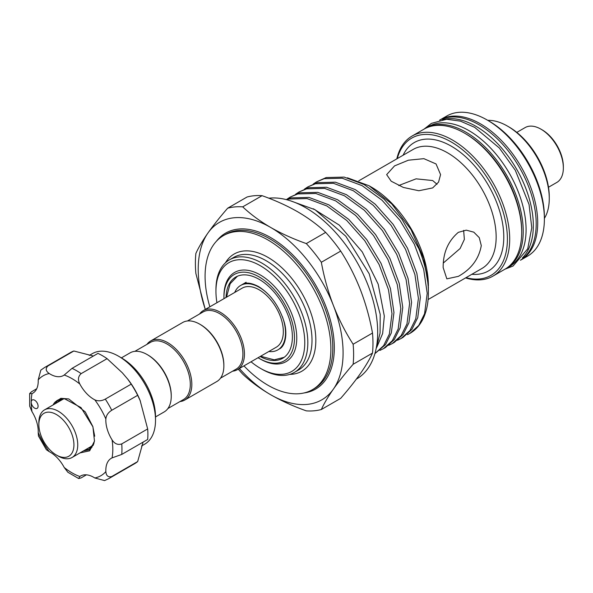 <?xml version="1.0" encoding="UTF-8"?>
<svg xmlns="http://www.w3.org/2000/svg" width="593" height="593" viewBox="0 0 593 593"><rect width="100%" height="100%" fill="white"/><g stroke="black" fill="none" stroke-linecap="round" stroke-linejoin="round"><path stroke-width="0.89" d="M118.541 356.2L121.587 357.964A47.989 27.708 60 0 1 134.574 368.438A47.989 27.708 60 0 1 155.514 416.731L155.514 420.252A52.295 30.191 -120 0 0 132.691 367.623A52.295 30.191 -120 0 0 118.541 356.2A52.295 30.191 -120 0 0 92.389 353.613L89.239 355.429M141.534 446.01L144.685 444.194A52.295 30.191 -120 0 0 155.514 420.252M47.907 365.97A64.163 37.04 60 0 0 44.519 367.549L70.448 352.583A64.163 37.04 60 0 1 73.836 351.004L47.907 365.97C45.305 368.601 45.75 371.122 49.234 373.531A26.418 15.255 -120 0 0 63.495 375.488A26.418 15.255 -120 0 0 64.222 375.021L72.042 368.357L97.964 353.391A64.163 37.04 60 0 1 107.088 358.661L122.38 372.864L128.058 379.535A52.295 30.191 60 0 1 140.074 400.342L147.664 428.939A64.163 37.04 60 0 1 147.664 439.472L121.735 454.438L112.062 457.885A26.418 15.255 -120 0 0 111.299 458.278A26.418 15.255 -120 0 0 105.858 471.605C106.199 475.831 108.163 477.476 111.743 476.535A64.163 37.04 60 0 1 108.682 478.677L134.604 463.711A64.163 37.04 60 0 0 137.665 461.569L111.743 476.535M127.502 378.808L131.216 384.131A64.163 37.04 60 0 1 137.665 395.309L140.422 401.179M143.091 442.111L137.665 461.569M33.349 407.087A4.855 2.802 -120 0 0 37.092 408.384A4.855 2.802 -120 0 0 35.98 401.283A4.855 2.802 -120 0 0 32.237 399.986A4.855 2.802 -120 0 0 31.236 402.202A4.855 2.802 -120 0 0 33.349 407.087M108.682 478.677L104.598 480.582L94.821 477.98A26.418 15.255 -120 0 0 80.552 476.031A26.418 15.255 -120 0 0 79.833 476.498L78.713 478.551L67.847 472.25L64.222 467.484A26.418 15.255 -120 0 0 57.439 458.004A26.418 15.255 -120 0 0 49.234 451.658L46.365 449.702L38.456 436.011L38.197 432.549A26.418 15.255 -120 0 0 31.985 411.653L29.672 406.131L29.65 393.567L31.985 393.626A26.418 15.255 -120 0 0 32.756 393.233A26.418 15.255 -120 0 0 38.197 379.905L40.828 370.136L44.519 367.549M85.14 449.931L90.084 449.19M53.096 404.93A29.383 16.967 60 0 1 55.001 402.173L57.469 400.231L64.511 398.748L81.004 407.584L92.849 426.723L94.71 436.203M94.524 440.71L93.442 444.735L89.239 449.746L83.383 450.947M89.906 447.181L92.085 447.159M91.404 447.997L88.149 448.197M93.116 445.462L92.338 445.387M58.373 399.764L54.712 404.003M61.057 398.919L59.478 401.246M57.721 402.262L60.026 399.156M62.487 399.512L62.947 398.718M38.856 424.655A24.802 14.321 -120 0 0 56.394 455.031A24.802 14.321 -120 0 0 73.932 444.906A24.802 14.321 -120 0 0 56.394 414.529A24.802 14.321 -120 0 0 38.856 424.655L38.856 422.453A27.5 15.878 60 0 1 44.549 409.867L62.851 399.304A27.5 15.878 60 0 1 64.044 398.726M44.549 409.867A27.5 15.878 60 0 1 65.741 417.235A27.5 15.878 60 0 1 77.742 444.906A27.5 15.878 60 0 1 72.049 457.492A27.5 15.878 60 0 1 58.299 456.128L56.394 455.031M481.286 245.598C478.922 258.896 471.272 269.155 458.33 276.368L446.84 278.851L443.164 267.606C443.038 252.833 448.093 241.077 458.33 232.345L466.261 230.151L473.8 232.159L479.263 237.652L481.286 245.598M443.394 262.966L460.109 248.519L464.363 239.416L463.637 230.388M437.034 184.297L432.682 180.546L416.101 178.834L398.689 185.542M394.553 165.899L408.407 160.199L423.876 158.665L436.048 163.95L440.577 174.616L438.553 182.125L432.682 187.914L418.843 190.746L403.381 187.455L391.187 181.213L386.658 174.616L394.553 165.899M424.847 128.688A80.87 46.691 60 0 1 425.604 128.236A80.87 46.691 60 0 1 466.039 132.239A80.87 46.691 60 0 1 518.875 203.51A80.87 46.691 60 0 1 506.474 268.31A80.87 46.691 60 0 1 505.703 268.74M425.604 128.236L428.457 126.583A80.87 46.691 60 0 1 468.9 130.593A80.87 46.691 60 0 1 521.729 201.857A80.87 46.691 60 0 1 509.335 266.665L506.474 268.31M372.5 333.051A111.877 64.593 60 0 1 372.975 343.347A111.877 64.593 60 0 1 372.5 353.094L353.131 364.28A111.877 64.593 -120 0 0 353.613 354.532A111.877 64.593 -120 0 0 353.131 344.229L372.5 333.051C369.787 318.174 365.77 303.772 360.448 289.851C354.985 275.982 348.402 263.062 340.701 251.098L321.339 262.276C324.045 277.153 328.062 291.556 333.385 305.477C338.848 319.345 345.43 332.258 353.131 344.229M304.772 342.665A62.814 36.262 -120 0 0 260.357 265.738A62.814 36.262 -120 0 0 215.941 291.378L215.941 289.621A64.971 37.507 60 0 1 229.402 259.875A64.971 37.507 60 0 1 279.466 277.287A64.971 37.507 60 0 1 307.826 342.665A64.971 37.507 60 0 1 294.365 372.404A64.971 37.507 60 0 1 261.884 369.187L260.357 368.312A62.814 36.262 -120 0 0 304.772 342.665M466.009 277.672A79.254 45.757 -120 0 0 507.4 239.105A79.254 45.757 -120 0 0 458.752 146.864A79.254 45.757 -120 0 0 397.266 158.605M396.828 158.857A80.87 46.691 60 0 1 412.068 136.049A80.87 46.691 60 0 1 474.385 157.716A80.87 46.691 60 0 1 509.691 239.105A80.87 46.691 60 0 1 492.939 276.13A80.87 46.691 60 0 1 465.572 277.917M464.512 133.121L465.661 133.781A79.254 45.757 60 0 1 521.699 230.847L521.699 232.174A80.87 46.691 -120 0 0 464.512 133.121A80.87 46.691 -120 0 0 424.077 129.118L431.378 123.381L446.625 119.252L460.413 121.135L474.652 127.339L499.365 148.028L515.317 170.317L529.06 204.489L531.765 227.756L527.726 248.801L513.071 266.027L504.94 269.2A80.87 46.691 -120 0 0 521.699 232.174M439.583 120.171A80.87 46.691 60 0 1 440.088 119.875A80.87 46.691 60 0 1 502.412 141.542A80.87 46.691 60 0 1 537.71 222.931A80.87 46.691 60 0 1 520.965 259.949A80.87 46.691 60 0 1 520.454 260.238M487.201 120.023L489.106 121.128A78.18 45.135 60 0 1 544.381 216.875L544.381 219.076A80.87 46.691 -120 0 0 487.201 120.023A80.87 46.691 -120 0 0 446.759 116.02L440.088 119.875M209.848 306.811A88.957 51.361 60 0 1 205.082 276.301A88.957 51.361 60 0 1 223.502 235.577A88.957 51.361 60 0 1 292.053 259.415A88.957 51.361 60 0 1 330.887 348.936A88.957 51.361 60 0 1 312.467 389.66A88.957 51.361 60 0 1 243.953 365.874M268.807 198.195A101.766 58.751 60 0 1 341.234 239.061A101.766 58.751 60 0 1 377.682 332.376A101.766 58.751 60 0 1 356.608 378.964L356.371 379.105M313.363 208.773L339.337 225.155L362.264 251.914L378.178 284.143L384.323 316.091L382.648 333.518L376.77 347.305M407.473 334.66L409.889 333.414L418.747 325.438L424.573 313.741L427.212 293.327L423.691 269.355L414.314 244.205L399.964 220.351L381.981 200.167L362.108 185.646L342.228 178.234L324.252 178.678L316.529 181.873L313.23 184.06M316.529 181.873L326.209 177.544L344.185 177.099L364.065 184.512L383.945 199.033L401.921 219.225L418.828 248.637A88.957 51.361 60 0 1 428.391 292.645A88.957 51.361 60 0 1 409.963 333.37A88.957 51.361 60 0 1 409.926 333.392M286.189 199.582L291 197.877L308.975 197.425L328.856 204.844L348.728 219.366L366.711 239.55L381.062 263.403L390.439 288.554L393.96 312.526L391.321 332.94L385.494 344.637L374.917 353.606L383.619 345.652L389.356 334.074L391.995 313.66L388.482 289.688L379.105 264.537L364.747 240.684L346.772 220.5L326.891 205.971L307.011 198.559L289.036 199.011L286.73 199.722M379.92 350.396L383.478 348.662L392.336 340.686L398.162 328.989L400.801 308.575L397.28 284.603L387.904 259.452L373.553 235.599L355.578 215.415L335.697 200.894L315.817 193.481L297.842 193.926L290.118 197.121L286.819 199.307M290.118 197.121L299.799 192.792L317.774 192.347L337.654 199.759L357.535 214.281L375.51 234.472L389.868 258.318L399.245 283.476L402.758 307.441L400.127 327.855L394.293 339.552L385.443 347.528L383.478 348.662M388.719 345.311L392.284 343.577L401.135 335.601L406.968 323.904L409.607 303.49L406.086 279.525L396.71 254.367L382.352 230.521L364.376 210.33L344.496 195.809L324.623 188.396L306.64 188.841L298.916 192.036L295.625 194.23M298.924 192.036L308.605 187.707L326.58 187.262L346.46 194.674L366.341 209.203L384.316 229.387L398.674 253.241L408.043 278.391L411.564 302.363L408.925 322.777L403.099 334.467L394.249 342.45L392.284 343.577M397.525 340.234L401.09 338.499L409.941 330.523L415.767 318.826L418.406 298.412L414.885 274.44L405.516 249.29L391.158 225.436L373.182 205.252L353.302 190.724L333.422 183.311L315.446 183.763L307.723 186.958L304.424 189.145M307.723 186.951L317.411 182.629L335.386 182.177L355.259 189.597L375.139 204.118L393.115 224.302L407.473 248.156L416.849 273.306L420.37 297.278L417.731 317.692L411.905 329.389L403.047 337.365L401.083 338.499M369.054 185.75L371.3 187.047A80.737 46.617 60 0 1 428.391 285.93L423.847 258.607L410.993 229.528L391.773 203.948L369.054 185.75L347.424 177.796M428.368 288.843L428.391 286.923M418.828 248.637C425.151 263.685 428.339 277.732 428.391 290.763L428.391 292.645M205.304 309.435A102.441 59.144 60 0 1 198.218 269.259A102.441 59.144 60 0 1 207.921 233.042C213.384 225.325 219.966 217.045 227.668 208.202L247.036 197.017A111.877 64.593 60 0 1 262.069 195.675L242.707 206.853C250.698 214.369 260.016 221.233 270.653 227.438C281.519 233.627 293.402 239.009 306.299 243.575L325.668 232.389C317.759 224.947 308.449 218.083 297.723 211.812C286.968 205.667 275.085 200.293 262.069 195.675M353.131 364.28C345.422 373.138 338.84 381.418 333.385 389.119A102.441 59.144 60 0 0 333.385 305.477A102.441 59.144 60 0 0 270.653 227.438A102.441 59.144 60 0 0 207.921 233.042C202.598 240.669 198.581 247.466 195.875 253.433A111.877 64.593 -120 0 0 195.394 263.181A111.877 64.593 -120 0 0 195.875 273.484L205.267 309.457M321.339 409.511A111.877 64.593 -120 0 1 306.299 410.86C293.402 406.294 281.519 400.912 270.653 394.723A102.441 59.144 60 0 0 333.385 389.119C328.055 396.754 324.037 403.551 321.339 409.511L340.701 398.333C348.417 389.475 354.999 381.195 360.448 373.494C365.777 365.859 369.795 359.054 372.5 353.094M442.571 119.601A80.87 46.691 60 0 1 476.142 126.405A80.87 46.691 60 0 1 527.081 191.843A80.87 46.691 60 0 1 522.44 257.933M439.665 120.149A80.87 46.691 60 0 1 479.003 124.76A80.87 46.691 60 0 1 531.536 195.038A80.87 46.691 60 0 1 520.506 260.179M507.4 126.057L508.935 126.946A57.032 32.926 60 0 1 549.266 196.787L549.266 198.559A59.196 34.179 -120 0 0 507.4 126.057A59.196 34.179 -120 0 0 487.787 120.364M540.949 129.163L542.098 129.823A30.058 17.353 60 0 1 563.35 166.633L563.35 167.952A31.674 18.287 -120 0 0 540.949 129.163A31.674 18.287 -120 0 0 525.116 127.591L516.814 132.387M226.059 297.449A46.906 27.085 60 0 1 235.762 277.057A46.906 27.085 60 0 1 259.215 279.385A46.906 27.085 60 0 1 289.858 320.717A46.906 27.085 60 0 1 282.668 358.305A46.906 27.085 60 0 1 260.164 356.512M234.732 292.445A37.203 21.481 60 0 1 240.617 285.463A37.203 21.481 60 0 1 259.215 287.308A37.203 21.481 60 0 1 271.742 298.205M282.35 316.573A37.203 21.481 60 0 1 277.813 349.9A37.203 21.481 60 0 1 268.829 351.508M146.953 344.363A34.105 19.688 60 0 1 150.666 340.975L182.688 322.488A34.105 19.688 60 0 1 199.745 324.178L200.508 324.616A33.023 19.065 60 0 1 223.857 365.058L223.857 365.94A34.105 19.688 60 0 1 216.793 381.551L184.771 400.045A34.105 19.688 60 0 1 179.976 401.565M187.484 320.961L203.058 311.977A33.023 19.065 60 0 1 228.505 320.82A33.023 19.065 60 0 1 242.915 354.058A33.023 19.065 60 0 1 236.081 369.172L220.507 378.164M199.567 313.993A34.105 19.688 60 0 1 203.28 310.599A34.105 19.688 60 0 1 229.558 319.738A34.105 19.688 60 0 1 244.442 354.058A34.105 19.688 60 0 1 237.378 369.669A34.105 19.688 60 0 1 232.589 371.188M203.28 310.599L242.166 288.154A34.105 19.688 60 0 1 268.444 297.286A34.105 19.688 60 0 1 283.328 331.606A34.105 19.688 60 0 1 276.264 347.216L237.378 369.669M223.969 298.657A49.871 28.79 60 0 1 223.954 297.323A49.871 28.79 60 0 1 259.215 276.961A49.871 28.79 60 0 1 294.484 338.04A49.871 28.79 60 0 1 259.215 358.402A49.871 28.79 60 0 1 258.074 357.72M259.215 358.402L260.357 359.061A51.487 29.724 -120 0 0 296.767 338.04A51.487 29.724 -120 0 0 260.357 274.982A51.487 29.724 -120 0 0 223.954 296.003L223.954 297.323M199.745 324.178A34.105 19.688 60 0 1 223.857 365.94M150.666 340.975A34.105 19.688 60 0 1 176.944 350.115A34.105 19.688 60 0 1 191.828 384.434A34.105 19.688 60 0 1 184.771 400.045M134.87 351.338L150.444 342.354A33.023 19.065 60 0 1 175.891 351.197A33.023 19.065 60 0 1 190.309 384.434A33.023 19.065 60 0 1 183.467 399.549L167.893 408.54M121.417 357.861L130.082 352.865A34.105 19.688 60 0 1 147.131 354.547L147.894 354.992A33.023 19.065 60 0 1 171.244 395.435L171.244 396.317A34.105 19.688 60 0 1 164.179 411.927L155.514 416.931M147.131 354.547A34.105 19.688 60 0 1 171.244 396.317M548.488 187.247L556.79 182.459A31.674 18.287 -120 0 0 563.35 167.952M544.381 218.394A59.196 34.179 -120 0 0 549.266 198.559M239.402 368.498A102.441 59.144 60 0 0 270.653 394.723C260.016 388.519 250.698 381.655 242.707 374.139A111.877 64.593 -120 0 1 238.275 369.15M325.668 232.389A111.877 64.593 60 0 1 340.701 251.098M242.707 206.853A111.877 64.593 -120 0 0 227.668 208.202M321.339 262.276A111.877 64.593 -120 0 0 306.299 243.575M520.965 259.949L527.637 256.094A80.87 46.691 -120 0 0 544.381 219.076M215.941 291.378A62.814 36.262 -120 0 0 216.934 302.719M251.032 361.782A62.814 36.262 -120 0 0 260.357 368.312M93.99 443.201A27.5 15.878 60 0 1 90.351 446.929L72.049 457.492M55.001 402.173L60.871 398.326L68.721 398.919L85.273 411.913L92.916 426.715L94.472 441.103L89.684 450.791L79.966 452.919M107.088 358.661L81.159 373.627C78.106 376.318 77.661 379.787 79.833 384.027A26.418 15.255 -120 0 0 94.821 399.852C98.067 401.328 101.559 401.083 105.295 399.104A64.163 37.04 60 0 1 111.743 410.274C108.163 412.52 106.199 415.419 105.858 418.969A26.418 15.255 -120 0 0 112.062 439.865C114.657 443.868 117.881 445.21 121.735 443.905A64.163 37.04 60 0 1 121.735 454.438M78.713 478.551L81.159 477.869L86.422 474.83M147.664 428.939L121.735 443.905M137.665 395.309L111.743 410.274M131.216 384.131L105.295 399.104M73.836 351.004L93.39 356.03M36.722 388.749L31.466 391.788L29.65 393.567M294.365 372.404L298.561 369.988A64.971 37.507 -120 0 0 312.014 340.241A64.971 37.507 -120 0 0 283.654 274.863A64.971 37.507 -120 0 0 233.59 257.458L229.402 259.875M225.407 262.84A67.661 39.064 60 0 1 279.207 265.397A67.661 39.064 60 0 1 315.832 340.241A67.661 39.064 60 0 1 289.807 374.391M312.467 389.66L314.372 388.563A88.957 51.361 -120 0 0 332.792 347.839A88.957 51.361 -120 0 0 293.965 258.311A88.957 51.361 -120 0 0 225.407 234.48L223.502 235.577M216.467 241.195A90.04 51.984 60 0 1 288.028 250.387A90.04 51.984 60 0 1 334.319 347.839A90.04 51.984 60 0 1 304.083 392.951M428.087 299.561L481.916 268.481A68.744 39.687 -120 0 0 496.156 237.015A68.744 39.687 -120 0 0 466.15 167.834A68.744 39.687 -120 0 0 413.18 149.414L358.78 180.821M403.114 155.225A74.132 42.8 60 0 1 461.821 153.476A74.132 42.8 60 0 1 503.783 237.015A74.132 42.8 60 0 1 471.85 274.292M79.833 384.027A57.691 33.304 -120 0 0 64.222 375.021M72.042 368.357A64.163 37.04 60 0 1 81.159 373.627M105.858 418.969A57.691 33.304 -120 0 0 94.821 399.852M112.062 457.885A57.691 33.304 -120 0 0 112.062 439.865M94.821 477.98A57.691 33.304 -120 0 0 105.858 471.605M64.222 467.484A57.691 33.304 -120 0 0 79.833 476.498M49.234 373.531A57.691 33.304 -120 0 0 38.197 379.905M31.985 393.626A57.691 33.304 -120 0 0 31.236 402.202A57.691 33.304 -120 0 0 31.985 411.653M38.197 432.549A57.691 33.304 -120 0 0 49.234 451.658M279.533 348.914C286.078 345.445 287.605 331.932 283.728 320.643C278.554 305.225 270.149 293.861 258.533 286.552C251.388 282.817 245.984 282.127 242.329 284.477M237.408 276.234L230.173 283.699L226.496 297.197M260.601 356.26L274.255 359.832L284.21 357.29M290.222 200.738L315.016 209.7L345.801 236.214L369.217 273.825L380.202 314.327L380.083 332.984L375.992 349.299M412.068 136.049L424.077 129.118M240.617 285.463L246.139 282.275M492.939 276.13L504.947 269.192"/></g></svg>
